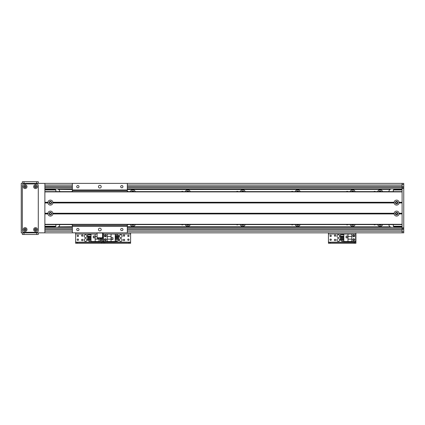 <?xml version="1.0" encoding="UTF-8"?>
<svg xmlns="http://www.w3.org/2000/svg" width="425" height="425" viewBox="0 0 425 425"><rect width="100%" height="100%" fill="white"/><g stroke="black" fill="none" stroke-linecap="round" stroke-linejoin="round"><path stroke-width="0.64" d="M373.841 191.617A1.137 1.137 0 0 1 375.402 191.617M375.402 224.591A1.137 1.137 0 0 1 373.841 224.591M381.384 191.617A1.509 1.509 0 0 0 378.85 191.617M377.639 191.617A2.608 2.608 0 0 1 382.596 191.617M378.85 224.591A1.509 1.509 0 0 0 381.384 224.591M382.596 224.591A2.608 2.608 0 0 1 377.639 224.591M351.374 224.591A1.509 1.509 0 0 0 353.908 224.591M355.119 224.591A2.608 2.608 0 0 1 350.163 224.591M353.908 191.617A1.509 1.509 0 0 0 351.374 191.617M350.163 191.617A2.608 2.608 0 0 1 355.119 191.617M296.416 224.591A1.509 1.509 0 0 0 298.95 224.591M300.162 224.591A2.608 2.608 0 0 1 295.205 224.591M298.95 191.617A1.509 1.509 0 0 0 296.416 191.617M295.205 191.617A2.608 2.608 0 0 1 300.162 191.617M241.458 224.591A1.509 1.509 0 0 0 243.992 224.591M245.204 224.591A2.608 2.608 0 0 1 240.247 224.591M243.992 191.617A1.509 1.509 0 0 0 241.458 191.617M240.247 191.617A2.608 2.608 0 0 1 245.204 191.617M186.501 224.591A1.509 1.509 0 0 0 189.035 224.591M190.246 224.591A2.608 2.608 0 0 1 185.295 224.591M189.035 191.617A1.509 1.509 0 0 0 186.501 191.617M185.295 191.617A2.608 2.608 0 0 1 190.246 191.617M131.548 224.591A1.509 1.509 0 0 0 134.077 224.591M135.288 224.591A2.608 2.608 0 0 1 130.337 224.591M134.077 191.617A1.509 1.509 0 0 0 131.548 191.617M130.337 191.617A2.608 2.608 0 0 1 135.288 191.617M402.103 188.87L127.319 188.87M72.362 188.87L44.88 188.87M72.362 227.29L56.971 227.338A2.747 2.747 0 0 0 57.487 227.29L58.554 226.838A2.747 2.747 0 0 0 59.718 224.591M59.718 191.617A2.747 2.747 0 0 0 58.554 189.369L57.487 188.918A2.747 2.747 0 0 0 57.444 188.907M402.103 227.338L127.319 227.338M72.362 227.338L44.88 227.338M347.926 224.591A1.137 1.137 0 0 1 346.364 224.591M346.364 191.617A1.137 1.137 0 0 1 347.926 191.617M292.968 224.591A1.137 1.137 0 0 1 291.407 224.591M291.407 191.617A1.137 1.137 0 0 1 292.968 191.617M238.011 224.591A1.137 1.137 0 0 1 236.449 224.591M236.449 191.617A1.137 1.137 0 0 1 238.011 191.617M183.053 224.591A1.137 1.137 0 0 1 181.491 224.591M181.491 191.617A1.137 1.137 0 0 1 183.053 191.617M128.1 224.591A1.137 1.137 0 0 1 127.319 224.905M127.319 191.303A1.137 1.137 0 0 1 128.1 191.617M391.186 188.907A2.747 2.747 0 0 0 391.165 188.913L390.076 189.369A2.747 2.747 0 0 0 388.912 191.617M388.912 224.591A2.747 2.747 0 0 0 390.076 226.838L391.659 227.338M71.581 191.617A1.137 1.137 0 0 1 72.362 191.303M72.362 224.905A1.137 1.137 0 0 1 71.581 224.591M127.319 189.369L390.076 189.369L127.319 189.486M391.659 188.87L127.319 188.918M127.319 226.722L390.076 226.838L127.319 226.838M388.912 227.338L127.319 227.29M72.362 226.838L58.554 226.838L72.362 226.722M72.362 189.486L58.554 189.369L72.362 189.369M72.362 188.918L56.971 188.87M97.091 237.782L97.091 238.329L102.584 238.329L102.584 237.782L97.091 237.782L97.091 232.836L21.25 232.836L21.25 183.372L403.75 183.372L403.75 232.836L402.103 232.836L402.103 183.372L44.88 183.372L44.88 232.836L72.362 232.836L72.362 224.591M402.103 187.494L127.319 187.494M72.362 187.494L44.88 187.494M402.103 228.714L127.319 228.714L402.103 228.714M72.362 228.714L44.88 228.714L72.362 228.714M102.584 237.782L102.584 232.836L402.103 232.836L127.319 232.836L127.319 224.591M44.88 189.417L55.324 189.417L55.872 189.97L55.872 191.617M55.872 224.591L55.872 226.238L55.324 226.791L44.88 226.791M55.872 226.238L44.88 226.238M50.378 201.716A0.892 0.892 0 0 1 51.149 203.054A0.892 0.892 0 0 1 49.608 203.054A0.892 0.892 0 0 1 50.378 201.716M50.378 212.707A0.892 0.892 0 0 1 51.149 214.046A0.892 0.892 0 0 1 49.608 214.046A0.892 0.892 0 0 1 50.378 212.707M44.88 189.97L55.872 189.97M402.103 226.791L393.858 226.791L393.306 226.238L393.306 224.591M393.306 191.617L393.306 189.97L393.858 189.417L402.103 189.417M393.306 189.97L402.103 189.97M396.605 214.492C397.789 213.929 397.789 213.339 396.605 212.707C395.425 213.339 395.425 213.929 396.605 214.492A0.892 0.892 0 0 1 395.834 213.153A0.892 0.892 0 0 1 397.375 213.153A0.892 0.892 0 0 1 396.605 214.492M396.605 203.501C397.789 202.868 397.789 202.273 396.605 201.716C395.425 202.273 395.425 202.868 396.605 203.501A0.892 0.892 0 0 1 395.834 202.162A0.892 0.892 0 0 1 397.375 202.162A0.892 0.892 0 0 1 396.605 203.501M402.103 226.238L393.306 226.238M403.75 228.438L402.103 228.438M403.75 187.77L402.103 187.77M399.08 202.953A2.502 2.502 0 0 1 394.129 202.953L394.129 202.263A2.502 2.502 0 0 1 399.08 202.263L399.08 202.953L402.103 202.953L402.103 213.254L399.08 213.254L399.08 213.94A2.502 2.502 0 0 1 394.129 213.94L394.129 213.254A2.502 2.502 0 0 1 399.08 213.254M396.605 201.37A1.238 1.238 0 0 0 395.537 203.224A1.238 1.238 0 0 0 397.678 203.224A1.238 1.238 0 0 0 396.605 201.37M52.854 202.953A2.502 2.502 0 0 1 47.903 202.953L47.903 202.263A2.502 2.502 0 0 1 52.854 202.263L52.854 202.953L394.129 202.953M50.378 201.37A1.238 1.238 0 0 0 49.305 203.224A1.238 1.238 0 0 0 51.446 203.224A1.238 1.238 0 0 0 50.378 201.37M52.854 213.94A2.502 2.502 0 0 1 47.903 213.94L47.903 213.254A2.502 2.502 0 0 1 52.854 213.254L52.854 213.94L394.129 213.94M50.378 212.362A1.238 1.238 0 0 0 49.305 214.216A1.238 1.238 0 0 0 51.446 214.216A1.238 1.238 0 0 0 50.378 212.362M396.605 212.362A1.238 1.238 0 0 0 395.537 214.216A1.238 1.238 0 0 0 397.678 214.216A1.238 1.238 0 0 0 396.605 212.362M44.88 202.608L48.153 202.608M52.604 202.608L394.379 202.608M399.08 213.94L402.103 213.94L402.103 224.315L44.88 224.315L44.88 213.94L47.903 213.94M48.153 213.6L44.88 213.6M402.103 213.6L398.831 213.6M47.903 213.254L44.88 213.254L44.88 202.953L47.903 202.953M47.903 202.263L44.88 202.263L44.88 191.893L402.103 191.893L402.103 202.263L399.08 202.263M44.88 224.591L402.103 224.591M44.88 191.617L402.103 191.617M398.831 202.608L402.103 202.608M394.379 213.6L52.604 213.6M105.32 234.898A0.962 0.962 0.3 0 1 106.154 236.337A0.962 0.962 0.3 0 1 104.486 236.337A0.962 0.962 0.3 0 1 105.32 234.898M105.32 238.744A0.962 0.962 0.3 0 1 106.154 240.183A0.962 0.962 0.3 0 1 104.486 240.183A0.962 0.962 0.3 0 1 105.32 238.744M111.063 241.517L115.212 241.517L115.212 234.042L103.397 234.042L103.397 241.517L111.063 241.517L111.063 239.153L107.243 239.153L107.243 241.517M112.96 239.482L112.96 237.724L111.201 237.724L111.201 239.482L112.96 239.482M117.3 240.837L117.3 241.352L115.212 241.352M117.3 235.275L117.3 234.207L115.212 234.207M117.3 236.098L117.3 236.672M117.3 237.495L117.3 238.064M117.3 238.893L117.3 239.461M115.212 235.275L118.618 235.275L118.618 236.098L115.212 236.098M115.212 236.672L118.618 236.672L118.618 237.495L115.212 237.495M115.212 238.064L118.618 238.064L118.618 238.893L115.212 238.893M115.212 239.461L118.618 239.461L118.618 240.837L115.212 240.837M111.063 234.042L111.063 239.153M107.243 239.153L107.243 234.042M111.063 236.406L107.243 236.406M111.254 239.429L112.907 239.429L112.907 237.782L111.254 237.782L111.254 239.429M120.711 238.606A1.376 1.376 0 0 1 121.901 240.667A1.376 1.376 0 0 1 119.521 240.667A1.376 1.376 0 0 1 120.711 238.606M120.711 234.759A1.376 1.376 0 0 1 121.901 236.821A1.376 1.376 0 0 1 119.521 236.821A1.376 1.376 0 0 1 120.711 234.759M124.004 240.656A0.675 0.675 0 0 1 123.42 239.642A0.675 0.675 0 0 1 124.589 239.642A0.675 0.675 0 0 1 124.004 240.656M128.403 240.38A0.675 0.675 0 0 1 127.819 239.365A0.675 0.675 0 0 1 128.988 239.365A0.675 0.675 0 0 1 128.403 240.38M105.32 236.534A0.675 0.675 0 0 1 104.736 235.519A0.675 0.675 0 0 1 105.905 235.519A0.675 0.675 0 0 1 105.32 236.534M105.32 240.38A0.675 0.675 0 0 1 104.736 239.365A0.675 0.675 0 0 1 105.905 239.365A0.675 0.675 0 0 1 105.32 240.38M128.403 236.534A0.675 0.675 0 0 1 127.819 235.519A0.675 0.675 0 0 1 128.988 235.519A0.675 0.675 0 0 1 128.403 236.534M124.004 236.258A0.675 0.675 0 0 1 123.42 235.243A0.675 0.675 0 0 1 124.589 235.243A0.675 0.675 0 0 1 124.004 236.258M104.773 243.275L104.773 242.399L103.121 242.399L103.121 243.275L130.602 243.275L130.602 242.399L128.95 242.399L128.95 243.275M104.773 242.399L128.95 242.399M130.602 232.836L130.602 243.275M102.584 233.989L103.121 233.989L103.121 232.836L103.121 242.399L101.474 242.399L101.474 243.275L103.121 243.275L103.121 242.176L130.602 242.176M72.362 191.617L72.362 183.372M72.362 189.97L127.319 189.97L127.319 191.617M127.319 183.372L127.319 189.97M99.838 188.047A1.376 1.376 0 0 1 98.648 185.985A1.376 1.376 0 0 1 101.028 185.985A1.376 1.376 0 0 1 99.838 188.047M77.855 187.808A1.137 1.137 0 0 1 76.872 186.102A1.137 1.137 0 0 1 78.838 186.102A1.137 1.137 0 0 1 77.855 187.808M121.821 187.808A1.137 1.137 0 0 1 120.838 186.102A1.137 1.137 0 0 1 122.804 186.102A1.137 1.137 0 0 1 121.821 187.808M72.362 232.836L127.319 232.836M77.855 230.674A1.137 1.137 0 0 1 76.872 228.969A1.137 1.137 0 0 1 78.838 228.969A1.137 1.137 0 0 1 77.855 230.674M121.821 230.674A1.137 1.137 0 0 1 120.838 228.969A1.137 1.137 0 0 1 122.804 228.969A1.137 1.137 0 0 1 121.821 230.674M99.838 230.913A1.376 1.376 0 0 1 98.648 228.852A1.376 1.376 0 0 1 101.028 228.852A1.376 1.376 0 0 1 99.838 230.913M72.362 226.238L127.319 226.238M85.537 238.606A1.376 1.376 0 0 1 86.727 240.667A1.376 1.376 0 0 1 84.347 240.667A1.376 1.376 0 0 1 85.537 238.606M85.537 234.759A1.376 1.376 0 0 1 86.727 236.821A1.376 1.376 0 0 1 84.347 236.821A1.376 1.376 0 0 1 85.537 234.759M82.238 236.258A0.675 0.675 0 0 1 81.653 235.243A0.675 0.675 0 0 1 82.822 235.243A0.675 0.675 0 0 1 82.238 236.258M100.922 240.38A0.675 0.675 0 0 1 100.337 239.365A0.675 0.675 0 0 1 101.511 239.365A0.675 0.675 0 0 1 100.922 240.38M77.844 236.534A0.675 0.675 0 0 1 77.254 235.519A0.675 0.675 0 0 1 78.428 235.519A0.675 0.675 0 0 1 77.844 236.534M77.844 240.38A0.675 0.675 0 0 1 77.254 239.365A0.675 0.675 0 0 1 78.428 239.365A0.675 0.675 0 0 1 77.844 240.38M82.238 240.656A0.675 0.675 0 0 1 81.653 239.642A0.675 0.675 0 0 1 82.822 239.642A0.675 0.675 0 0 1 82.238 240.656M77.292 243.275L77.292 242.399L75.645 242.399L75.645 243.275L101.474 243.275M77.292 242.399L101.474 242.399M130.602 233.989L103.121 233.989L103.121 242.176L75.645 242.176L75.645 243.275M75.645 232.836L75.645 242.176M100.922 240.667A0.962 0.962 -49.9 0 1 100.093 239.222A0.962 0.962 -49.9 0 1 101.756 239.222A0.962 0.962 -49.9 0 1 100.922 240.667M97.091 234.042L91.03 234.042L91.03 241.517L102.845 241.517L102.584 234.042M97.091 236.406L95.179 236.406L95.179 234.042M93.282 236.077L93.282 237.835L95.046 237.835L95.046 236.077L93.282 236.077M88.942 234.722L88.942 234.207L91.03 234.207M88.942 240.284L88.942 241.352L91.03 241.352M88.942 239.461L88.942 238.893M88.942 238.064L88.942 237.495M88.942 236.672L88.942 236.098M91.03 240.284L87.624 240.284L87.624 239.461L91.03 239.461M91.03 238.893L87.624 238.893L87.624 238.064L91.03 238.064M91.03 237.495L87.624 237.495L87.624 236.672L91.03 236.672M91.03 236.098L87.624 236.098L87.624 234.722L91.03 234.722M95.179 241.517L95.179 236.406M98.998 238.329L98.998 241.517M95.179 239.153L98.998 239.153M94.988 236.13L93.341 236.13L93.341 237.782L94.988 237.782L94.988 236.13M338.337 238.606A1.376 1.376 0 0 1 339.527 240.667A1.376 1.376 0 0 1 337.147 240.667A1.376 1.376 0 0 1 338.337 238.606M338.337 234.759A1.376 1.376 0 0 1 339.527 236.821A1.376 1.376 0 0 1 337.147 236.821A1.376 1.376 0 0 1 338.337 234.759M335.038 236.258A0.675 0.675 0 0 1 334.454 235.243A0.675 0.675 0 0 1 335.628 235.243A0.675 0.675 0 0 1 335.038 236.258M353.728 240.38A0.675 0.675 0 0 1 353.138 239.365A0.675 0.675 0 0 1 354.312 239.365A0.675 0.675 0 0 1 353.728 240.38M330.645 236.534A0.675 0.675 0 0 1 330.06 235.519A0.675 0.675 0 0 1 331.229 235.519A0.675 0.675 0 0 1 330.645 236.534M330.645 240.38A0.675 0.675 0 0 1 330.06 239.365A0.675 0.675 0 0 1 331.229 239.365A0.675 0.675 0 0 1 330.645 240.38M353.728 236.534A0.675 0.675 0 0 1 353.138 235.519A0.675 0.675 0 0 1 354.312 235.519A0.675 0.675 0 0 1 353.728 236.534M335.038 240.656A0.675 0.675 0 0 1 334.454 239.642A0.675 0.675 0 0 1 335.628 239.642A0.675 0.675 0 0 1 335.038 240.656M330.092 243.275L330.092 242.399L328.445 242.399L328.445 243.275L355.922 243.275L355.922 242.399L354.275 242.399L354.275 243.275M330.092 242.399L354.275 242.399M355.922 232.836L355.922 243.275M328.445 243.275L328.445 242.176L355.922 242.176M328.445 232.836L328.445 242.176M353.728 240.667A0.962 0.962 -49.9 0 1 352.893 239.222A0.962 0.962 -49.9 0 1 354.556 239.222A0.962 0.962 -49.9 0 1 353.728 240.667M353.728 236.821A0.962 0.962 -49.9 0 1 352.893 235.376A0.962 0.962 -49.9 0 1 354.556 235.376A0.962 0.962 -49.9 0 1 353.728 236.821M347.985 234.042L343.836 234.042L343.836 241.517L355.651 241.517L355.651 234.042L347.985 234.042L347.985 236.406L351.804 236.406L351.804 234.042M346.088 236.077L346.088 237.835L347.847 237.835L347.847 236.077L346.088 236.077M341.743 234.722L341.743 234.207L343.836 234.207M341.743 240.284L341.743 241.352L343.836 241.352M341.743 239.461L341.743 238.893M341.743 238.064L341.743 237.495M341.743 236.672L341.743 236.098M343.836 240.284L340.425 240.284L340.425 239.461L343.836 239.461M343.836 238.893L340.425 238.893L340.425 238.064L343.836 238.064M343.836 237.495L340.425 237.495L340.425 236.672L343.836 236.672M343.836 236.098L340.425 236.098L340.425 234.722L343.836 234.722M347.985 241.517L347.985 236.406M351.804 236.406L351.804 241.517M347.985 239.153L351.804 239.153M347.788 236.13L346.141 236.13L346.141 237.782L347.788 237.782L347.788 236.13M24.422 229.537A0.675 0.675 0 0 1 25.436 228.953A0.675 0.675 0 0 1 25.436 230.122A0.675 0.675 0 0 1 24.422 229.537M24.422 186.671A0.675 0.675 0 0 1 25.436 186.086A0.675 0.675 0 0 1 25.436 187.255A0.675 0.675 0 0 1 24.422 186.671M34.861 186.671A0.675 0.675 0 0 1 35.875 186.086A0.675 0.675 0 0 1 35.875 187.255A0.675 0.675 0 0 1 34.861 186.671M34.861 229.537A0.675 0.675 0 0 1 35.875 228.953A0.675 0.675 0 0 1 35.875 230.122A0.675 0.675 0 0 1 34.861 229.537M22.35 232.836L22.35 234.483L38.287 234.483L38.287 232.836L38.287 234.483M25.096 228.602A0.935 0.935 0 0 0 24.289 230.005A0.935 0.935 0 0 0 25.904 230.005A0.935 0.935 0 0 0 25.096 228.602M25.096 227.641A1.897 1.897 0 0 1 26.738 230.483A1.897 1.897 0 0 1 23.455 230.483A1.897 1.897 0 0 1 25.096 227.641M35.541 185.736A0.935 0.935 0 0 0 34.728 187.138A0.935 0.935 0 0 0 36.348 187.138A0.935 0.935 0 0 0 35.541 185.736M35.541 184.774A1.897 1.897 0 0 1 37.182 187.616A1.897 1.897 0 0 1 33.899 187.616A1.897 1.897 0 0 1 35.541 184.774M35.541 228.602A0.935 0.935 0 0 0 34.728 230.005A0.935 0.935 0 0 0 36.348 230.005A0.935 0.935 0 0 0 35.541 228.602M35.541 227.641A1.897 1.897 0 0 1 37.182 230.483A1.897 1.897 0 0 1 33.899 230.483A1.897 1.897 0 0 1 35.541 227.641M25.096 185.736A0.935 0.935 0 0 0 24.289 187.138A0.935 0.935 0 0 0 25.904 187.138A0.935 0.935 0 0 0 25.096 185.736M25.096 184.774A1.897 1.897 0 0 1 26.738 187.616A1.897 1.897 0 0 1 23.455 187.616A1.897 1.897 0 0 1 25.096 184.774M38.287 185.571A1.647 1.647 0 0 0 36.64 183.924L23.997 183.924A1.647 1.647 0 0 0 22.35 185.571L22.35 230.637A1.647 1.647 0 0 0 23.997 232.284L36.64 232.284A1.647 1.647 0 0 0 38.287 230.637L38.287 185.571M38.287 183.372L38.287 181.725L22.35 181.725L22.35 183.372M402.103 187.542L127.319 187.542M72.362 187.542L44.88 187.542M402.103 228.666L127.319 228.666M72.362 228.666L44.88 228.666M402.103 185.024L127.319 185.024M72.362 185.024L44.88 185.024M402.103 186.394L127.319 186.394M72.362 186.394L44.88 186.394M402.103 229.813L127.319 229.813M72.362 229.813L44.88 229.813M402.103 231.184L127.319 231.184M72.362 231.184L44.88 231.184M403.75 231.737L402.103 231.737M403.75 229.537L402.103 229.537M403.75 227.89L402.103 227.89M403.75 188.317L402.103 188.317M403.75 186.671L402.103 186.671M403.75 184.471L402.103 184.471M44.88 202.837L47.935 202.837M52.817 202.837L394.166 202.837M44.88 202.38L47.935 202.38M52.817 202.38L394.166 202.38M52.854 202.263L394.129 202.263M44.88 213.828L47.935 213.828M399.048 213.828L402.103 213.828M44.88 213.371L47.935 213.371M399.048 213.371L402.103 213.371M52.854 213.254L394.129 213.254M52.817 213.828L394.166 213.828M399.048 202.38L402.103 202.38M399.048 202.837L402.103 202.837M52.817 213.371L394.166 213.371M97.091 233.001L102.584 233.001M72.362 225.691L127.319 225.691M72.362 190.517L127.319 190.517M75.645 233.989L97.091 233.989M328.445 233.989L355.922 233.989M23.997 232.836L23.997 234.483M36.64 232.836L36.64 234.483M36.64 183.372L36.64 181.725M23.997 183.372L23.997 181.725M402.103 183.372L44.88 183.372L402.103 183.372M402.103 232.836L102.584 232.836M97.091 232.836L44.88 232.836"/></g></svg>
